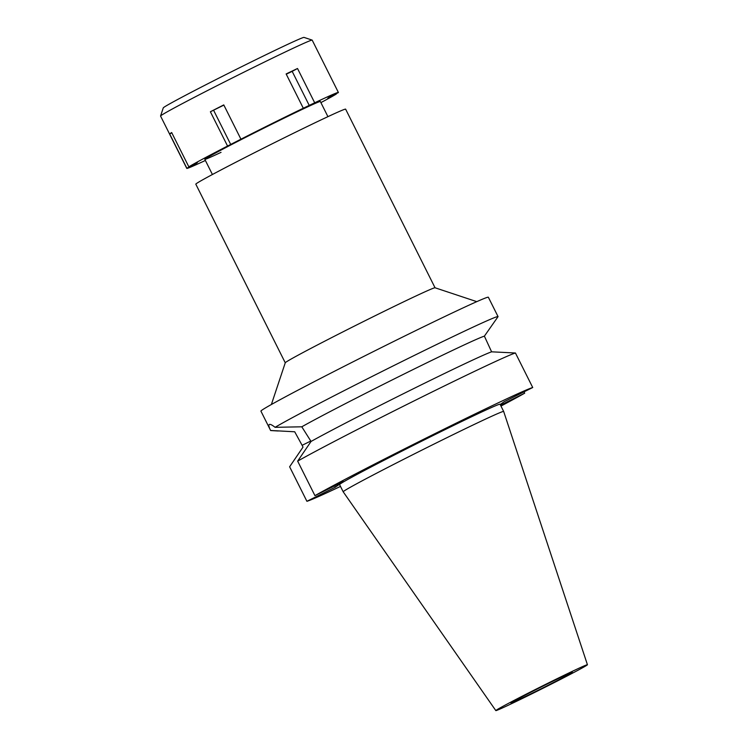 <?xml version="1.0" encoding="UTF-8"?>
<svg xmlns="http://www.w3.org/2000/svg" width="748" height="748" viewBox="0 0 748 748"><rect width="100%" height="100%" fill="white"/><g stroke="black" fill="none" stroke-linecap="round" stroke-linejoin="round"><path stroke-width="1.12" d="M535.297 692.115A51.229 1.159 -26.6 0 1 495.83 710.6A51.229 1.159 -26.6 0 1 547.966 683.205A51.229 1.159 -26.6 0 1 587.432 664.729A51.229 1.159 -26.6 0 1 535.297 692.115M343.201 491.81L343.201 491.81A89.732 2.038 -26.6 0 1 434.532 443.816A89.732 2.038 -26.6 0 1 503.666 411.456L500.047 404.238A89.732 2.038 153.4 0 0 430.913 436.598A89.732 2.038 153.4 0 0 339.583 484.592L343.201 491.81L495.83 710.6M545.872 684.672A34.315 0.776 153.4 0 0 510.94 703.027A34.315 0.776 153.4 0 0 537.382 690.647A34.315 0.776 153.4 0 0 572.314 672.293A34.315 0.776 153.4 0 0 545.872 684.672M281.08 139.371A83.776 1.898 153.4 0 0 195.808 184.176L285.259 362.799A83.776 1.898 -26.6 0 1 370.541 318.022A83.776 1.898 -26.6 0 1 435.046 287.774L345.623 109.152A83.776 1.898 153.4 0 0 281.08 139.371M269.336 424.481L269.233 424.537C270.084 423.976 272.038 424.901 275.086 427.323A127.179 2.889 -26.6 0 1 400.058 362.481A127.179 2.889 -26.6 0 1 498.046 316.6L488.351 297.236A127.179 2.889 153.4 0 0 390.363 343.117A127.179 2.889 153.4 0 0 260.921 411.129L270.617 430.493A127.179 2.889 -26.6 0 1 270.608 430.474L294.712 431.783L302.117 445.322L303.015 447.117L289.626 466.78L306.904 501.3L335.347 487.182L334.683 485.845M278.247 430.988L270.757 430.549A127.179 2.889 -26.6 0 1 270.617 430.493M269.233 424.537C268.467 425.107 268.925 427.089 270.608 430.474M275.086 427.323L301.799 426.799L311.056 441.46A106.992 2.431 -26.6 0 1 410.54 390.157A106.992 2.431 -26.6 0 1 491.604 351.822L484.386 336.151A106.992 2.431 153.4 0 0 402.779 374.654A106.992 2.431 153.4 0 0 301.799 426.799M498.046 316.6A127.179 2.889 -26.6 0 1 498.056 316.628L484.386 336.151M500.524 405.173L524.685 393.177L524.021 391.84M335.347 487.182L343.388 481.525L314.945 495.644A127.179 2.889 -26.6 0 1 435.542 433.344A127.179 2.889 -26.6 0 1 532.726 387.52L504.283 401.639L500.197 404.518M524.685 393.177A127.179 2.889 -26.6 0 1 500.964 406.061M340.499 486.415A127.179 2.889 -26.6 0 1 306.904 501.3M491.604 351.822L515.437 353L532.726 387.52M311.056 441.46L297.657 461.123A127.179 2.889 153.4 0 1 418.254 398.824A127.179 2.889 153.4 0 1 515.437 353M314.945 495.644L297.657 461.123M205.382 160.465A84.786 1.926 -26.6 0 1 186.776 168.384A84.786 1.926 -26.6 0 1 186.841 168.235L195.434 163.962L197.435 162.559L188.842 166.832A84.786 1.926 -26.6 0 1 227.56 146.047L240.94 139.193A84.786 1.926 -26.6 0 1 273.067 123.046A84.786 1.926 -26.6 0 1 303.305 108.236L314.693 102.785A84.786 1.926 -26.6 0 1 338.395 92.462A84.786 1.926 -26.6 0 1 338.33 92.612L329.728 96.875L327.736 98.287L336.329 94.014A84.786 1.926 -26.6 0 1 320.901 102.616M327.933 116.66L320.34 101.504A64.599 1.468 153.4 0 0 270.57 124.804A64.599 1.468 153.4 0 0 204.821 159.343A64.599 1.468 153.4 0 0 221.043 152.349M171.834 132.873L169.674 133.948L186.841 168.235M169.674 133.948A84.786 1.926 -26.6 0 1 171.666 132.546L188.842 166.832M223.876 105.113L210.384 111.761L227.56 146.047M210.384 111.761A84.786 1.926 -26.6 0 1 223.774 104.907L240.94 139.193M338.395 92.462L312.187 40.13A84.786 1.926 153.4 0 0 312.15 40.102A84.786 1.926 153.4 0 0 246.859 70.714A84.786 1.926 153.4 0 0 160.568 116.005A84.786 1.926 153.4 0 0 160.568 116.052L186.776 168.384M314.693 102.785L297.517 68.498A84.786 1.926 -26.6 0 0 286.129 73.949L303.305 108.236M297.517 68.498L292.178 71.369L309.354 105.655M292.178 71.369L286.26 74.202M312.15 40.102L304.025 37.4A78.727 1.786 153.4 0 0 243.399 65.824A78.727 1.786 153.4 0 0 163.27 107.88L160.568 116.005M213.648 110.358L230.814 144.644M310.822 441.002L302.117 445.322M587.432 664.729L503.666 411.456M212.413 174.508L204.821 159.343M435.046 287.774L476.785 301.65M285.269 362.771L271.374 404.509"/></g></svg>
